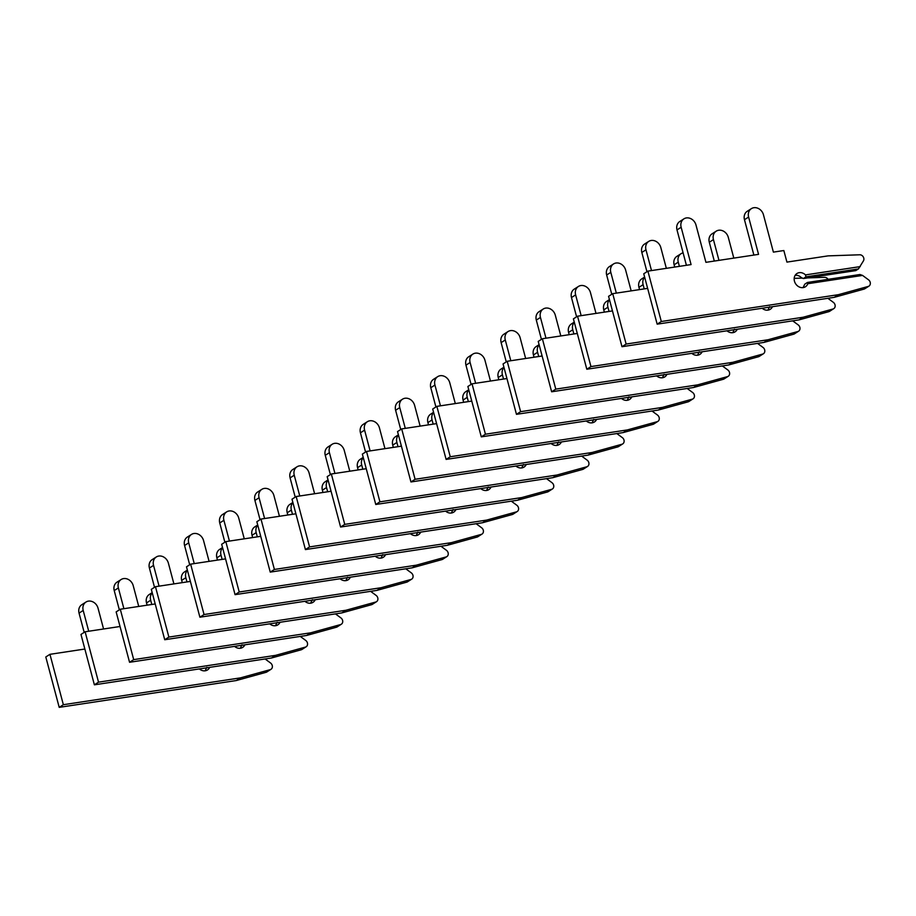 <?xml version="1.0" encoding="UTF-8"?>
<svg xmlns="http://www.w3.org/2000/svg" width="916" height="916" viewBox="0 0 916 916"><rect width="100%" height="100%" fill="white"/><g stroke="black" fill="none" stroke-linecap="round" stroke-linejoin="round"><path stroke-width="1.37" d="M84.856 649.032L49.945 654.322L63.353 704.702L240.45 677.874L270.22 669.653A3.927 3.332 57.3 0 0 270.999 669.31A3.927 3.332 57.3 0 0 272.247 665.485A3.927 3.332 57.3 0 0 270.564 663.001L265.09 658.959M206.844 667.352L205.711 669.562A7.866 6.664 -122.7 0 1 205.115 670.81M209.684 667.352A7.866 6.664 -122.7 0 1 207.485 669.951A7.866 6.664 -122.7 0 1 199.367 668.92M152.239 592.812A8.645 7.328 57.3 0 0 150.671 600.243L151.793 604.468M103.565 628.983L98.046 608.213A8.645 7.328 57.3 0 0 85.955 602.052A8.645 7.328 57.3 0 0 83.196 610.457L88.726 631.238M49.945 654.322L45.8 656.978L59.208 707.358L236.305 680.542L266.064 672.31A3.927 3.332 57.3 0 0 266.842 671.966L270.999 669.31M85.955 602.052L81.799 604.72A8.645 7.328 57.3 0 0 79.051 613.125L84.18 632.383M152.193 592.629L149.274 594.495A8.645 7.328 57.3 0 0 146.514 602.9L147.121 605.178M240.45 677.874L236.305 680.542M63.353 704.702L59.208 707.358M120.03 626.498L85.119 631.777L98.527 682.157L275.624 655.341L305.394 647.108A3.927 3.332 57.3 0 0 306.173 646.765A3.927 3.332 57.3 0 0 307.421 642.94A3.927 3.332 57.3 0 0 305.738 640.456L300.265 636.425M242.019 644.807L240.885 647.028A7.866 6.664 -122.7 0 1 240.29 648.265M244.858 644.818A7.866 6.664 -122.7 0 1 242.66 647.406A7.866 6.664 -122.7 0 1 234.542 646.375M187.414 570.279A8.645 7.328 57.3 0 0 185.834 577.698L186.967 581.923M138.74 606.449L133.221 585.668A8.645 7.328 57.3 0 0 121.13 579.519A8.645 7.328 57.3 0 0 118.37 587.923L123.9 608.693M85.119 631.777L80.974 634.445L94.382 684.825L271.479 657.997L301.238 649.776A3.927 3.332 57.3 0 0 302.017 649.421L306.173 646.765M121.13 579.519L116.973 582.175A8.645 7.328 57.3 0 0 114.225 590.58L119.343 609.85M187.368 570.084L184.448 571.95A8.645 7.328 57.3 0 0 181.689 580.366L182.295 582.633M275.624 655.341L271.479 657.997M98.527 682.157L94.382 684.825M155.205 603.953L120.294 609.243L133.702 659.623L310.799 632.796L340.569 624.575A3.927 3.332 57.3 0 0 341.347 624.22A3.927 3.332 57.3 0 0 342.595 620.407A3.927 3.332 57.3 0 0 340.901 617.911L335.439 613.88M277.193 622.273L276.06 624.483A7.866 6.664 -122.7 0 1 275.453 625.72M280.033 622.273A7.866 6.664 -122.7 0 1 277.834 624.861A7.866 6.664 -122.7 0 1 269.716 623.83M222.588 547.734A8.645 7.328 57.3 0 0 221.008 555.165L222.141 559.39M173.914 583.904L168.384 563.134A8.645 7.328 57.3 0 0 156.304 556.974A8.645 7.328 57.3 0 0 153.544 565.378L159.075 586.148M120.294 609.243L116.149 611.899L129.557 662.279L306.654 635.452L336.412 627.231A3.927 3.332 57.3 0 0 337.191 626.888L341.347 624.22M156.304 556.974L152.148 559.63A8.645 7.328 57.3 0 0 149.4 568.034L154.518 587.305M222.542 547.539L219.611 549.417A8.645 7.328 57.3 0 0 216.863 557.821L217.47 560.1M310.799 632.796L306.654 635.452M133.702 659.623L129.557 662.279M190.379 581.408L155.468 586.698L168.876 637.078L345.973 610.251L375.732 602.03A3.927 3.332 57.3 0 0 376.522 601.686A3.927 3.332 57.3 0 0 377.77 597.862A3.927 3.332 57.3 0 0 376.075 595.377L370.614 591.335M312.367 599.728L311.234 601.938A7.866 6.664 -122.7 0 1 310.627 603.186M315.207 599.728A7.866 6.664 -122.7 0 1 313.009 602.327A7.866 6.664 -122.7 0 1 304.891 601.297M257.762 525.189A8.645 7.328 57.3 0 0 256.182 532.62L257.304 536.845M209.088 561.359L203.558 540.589A8.645 7.328 57.3 0 0 191.478 534.429A8.645 7.328 57.3 0 0 188.719 542.845L194.249 563.615M155.468 586.698L151.323 589.354L164.731 639.734L341.828 612.918L371.587 604.686A3.927 3.332 57.3 0 0 372.365 604.342L376.522 601.686M191.478 534.429L187.322 537.097A8.645 7.328 57.3 0 0 184.574 545.501L189.692 564.76M257.705 525.005L254.785 526.872A8.645 7.328 57.3 0 0 252.037 535.276L252.644 537.555M345.973 610.251L341.828 612.918M168.876 637.078L164.731 639.734M225.554 558.875L190.643 564.153L204.05 614.533L381.148 587.717L410.906 579.485A3.927 3.332 57.3 0 0 411.696 579.141A3.927 3.332 57.3 0 0 412.944 575.317A3.927 3.332 57.3 0 0 411.25 572.832L405.788 568.802M347.542 577.183L346.408 579.404A7.866 6.664 -122.7 0 1 345.801 580.641M350.381 577.195A7.866 6.664 -122.7 0 1 348.183 579.782A7.866 6.664 -122.7 0 1 340.065 578.752M292.937 502.655A8.645 7.328 57.3 0 0 291.357 510.075L292.479 514.3M244.263 538.826L238.733 518.055A8.645 7.328 57.3 0 0 226.653 511.895A8.645 7.328 57.3 0 0 223.893 520.299L229.424 541.07M190.643 564.153L186.498 566.821L199.894 617.201L377.003 590.373L406.761 582.152A3.927 3.332 57.3 0 0 407.54 581.797L411.696 579.141M226.653 511.895L222.496 514.552A8.645 7.328 57.3 0 0 219.748 522.956L224.867 542.226M292.88 502.46L289.96 504.338A8.645 7.328 57.3 0 0 287.212 512.742L287.819 515.01M381.148 587.717L377.003 590.373M204.05 614.533L199.894 617.201M260.728 536.329L225.817 541.619L239.225 591.999L416.322 565.172L446.081 556.951A3.927 3.332 57.3 0 0 446.871 556.596A3.927 3.332 57.3 0 0 448.119 552.783A3.927 3.332 57.3 0 0 446.424 550.287L440.962 546.257M382.716 554.649L381.583 556.859A7.866 6.664 -122.7 0 1 380.976 558.096M385.544 554.649A7.866 6.664 -122.7 0 1 383.357 557.237A7.866 6.664 -122.7 0 1 375.239 556.218M328.111 480.11A8.645 7.328 57.3 0 0 326.531 487.541L327.653 491.766M279.437 516.28L273.907 495.51A8.645 7.328 57.3 0 0 261.816 489.35A8.645 7.328 57.3 0 0 259.068 497.754L264.598 518.525M225.817 541.619L221.672 544.276L235.069 594.656L412.177 567.828L441.936 559.607A3.927 3.332 57.3 0 0 442.714 559.264L446.871 556.596M261.816 489.35L257.671 492.007A8.645 7.328 57.3 0 0 254.911 500.422L260.041 519.681M328.054 479.915L325.134 481.793A8.645 7.328 57.3 0 0 322.386 490.197L322.982 492.476M416.322 565.172L412.177 567.828M239.225 591.999L235.069 594.656M295.902 513.784L260.991 519.074L274.399 569.454L451.496 542.627L481.255 534.406A3.927 3.332 57.3 0 0 482.034 534.062A3.927 3.332 57.3 0 0 483.293 530.238A3.927 3.332 57.3 0 0 481.598 527.753L476.137 523.712M417.891 532.104L416.757 534.314A7.866 6.664 -122.7 0 1 416.15 535.562M420.719 532.104A7.866 6.664 -122.7 0 1 418.532 534.704A7.866 6.664 -122.7 0 1 410.414 533.673M363.286 457.565A8.645 7.328 57.3 0 0 361.705 464.996L362.828 469.221M314.612 493.735L309.081 472.965A8.645 7.328 57.3 0 0 296.99 466.805A8.645 7.328 57.3 0 0 294.242 475.221L299.772 495.991M260.991 519.074L256.846 521.731L270.243 572.111L447.34 545.295L477.11 537.062A3.927 3.332 57.3 0 0 477.889 536.719L482.034 534.062M296.99 466.805L292.845 469.473A8.645 7.328 57.3 0 0 290.086 477.877L295.215 497.136M363.228 457.382L360.309 459.248A8.645 7.328 57.3 0 0 357.561 467.652L358.156 469.931M451.496 542.627L447.34 545.295M274.399 569.454L270.243 572.111M331.077 491.251L296.166 496.529L309.574 546.909L486.671 520.093L516.429 511.872A3.927 3.332 57.3 0 0 517.208 511.517A3.927 3.332 57.3 0 0 518.467 507.693A3.927 3.332 57.3 0 0 516.773 505.208L511.311 501.178M453.065 509.559L451.931 511.781A7.866 6.664 -122.7 0 1 451.325 513.017M455.893 509.571A7.866 6.664 -122.7 0 1 453.706 512.159A7.866 6.664 -122.7 0 1 445.577 511.128M398.46 435.031A8.645 7.328 57.3 0 0 396.88 442.451L398.002 446.676M349.786 471.202L344.256 450.432A8.645 7.328 57.3 0 0 332.165 444.271A8.645 7.328 57.3 0 0 329.416 452.676L334.935 473.446M296.166 496.529L292.009 499.197L305.417 549.577L482.514 522.75L512.284 514.529A3.927 3.332 57.3 0 0 513.063 514.174L517.208 511.517M332.165 444.271L328.02 446.928A8.645 7.328 57.3 0 0 325.26 455.332L330.39 474.603M398.403 434.837L395.483 436.714A8.645 7.328 57.3 0 0 392.735 445.119L393.33 447.386M486.671 520.093L482.514 522.75M309.574 546.909L305.417 549.577M366.24 468.706L331.34 473.996L344.748 524.376L521.845 497.548L551.604 489.327A3.927 3.332 57.3 0 0 552.382 488.984A3.927 3.332 57.3 0 0 553.642 485.159A3.927 3.332 57.3 0 0 551.947 482.663L546.486 478.633M488.239 487.026L487.106 489.236A7.866 6.664 -122.7 0 1 486.499 490.472M491.068 487.026A7.866 6.664 -122.7 0 1 488.881 489.613A7.866 6.664 -122.7 0 1 480.751 488.594M433.634 412.486A8.645 7.328 57.3 0 0 432.054 419.917L433.176 424.142M384.96 448.657L379.43 427.887A8.645 7.328 57.3 0 0 367.339 421.726A8.645 7.328 57.3 0 0 364.591 430.131L370.11 450.901M331.34 473.996L327.184 476.652L340.592 527.032L517.689 500.205L547.459 491.984A3.927 3.332 57.3 0 0 548.237 491.64L552.382 488.984M367.339 421.726L363.194 424.383A8.645 7.328 57.3 0 0 360.435 432.799L365.564 452.057M433.577 412.292L430.657 414.169A8.645 7.328 57.3 0 0 427.898 422.574L428.505 424.852M521.845 497.548L517.689 500.205M344.748 524.376L340.592 527.032M401.414 446.161L366.515 451.451L379.922 501.831L557.02 475.003L586.778 466.782A3.927 3.332 57.3 0 0 587.557 466.439A3.927 3.332 57.3 0 0 588.816 462.614A3.927 3.332 57.3 0 0 587.122 460.13L581.649 456.099M523.414 464.481L522.28 466.691A7.866 6.664 -122.7 0 1 521.673 467.939M526.242 464.481A7.866 6.664 -122.7 0 1 524.044 467.08A7.866 6.664 -122.7 0 1 515.926 466.049M468.797 389.941A8.645 7.328 57.3 0 0 467.229 397.372L468.351 401.597M420.135 426.112L414.605 405.341A8.645 7.328 57.3 0 0 402.513 399.181A8.645 7.328 57.3 0 0 399.765 407.597L405.284 428.367M366.515 451.451L362.358 454.107L375.766 504.487L552.863 477.671L582.633 469.45A3.927 3.332 57.3 0 0 583.412 469.095L587.557 466.439M402.513 399.181L398.368 401.849A8.645 7.328 57.3 0 0 395.609 410.254L400.739 429.524M468.752 389.758L465.832 391.624A8.645 7.328 57.3 0 0 463.072 400.029L463.679 402.307M557.02 475.003L552.863 477.671M379.922 501.831L375.766 504.487M436.589 423.627L401.689 428.906L415.097 479.286L592.194 452.47L621.953 444.249A3.927 3.332 57.3 0 0 622.731 443.894A3.927 3.332 57.3 0 0 623.991 440.069A3.927 3.332 57.3 0 0 622.296 437.585L616.823 433.554M558.588 441.947L557.443 444.157A7.866 6.664 -122.7 0 1 556.848 445.394M561.416 441.947A7.866 6.664 -122.7 0 1 559.218 444.535A7.866 6.664 -122.7 0 1 551.1 443.504M503.972 367.408A8.645 7.328 57.3 0 0 502.403 374.839L503.525 379.064M455.309 403.578L449.779 382.808A8.645 7.328 57.3 0 0 437.688 376.648A8.645 7.328 57.3 0 0 434.94 385.052L440.459 405.822M401.689 428.906L397.533 431.573L410.94 481.953L588.038 455.126L617.796 446.905A3.927 3.332 57.3 0 0 618.586 446.561L622.731 443.894M437.688 376.648L433.543 379.304A8.645 7.328 57.3 0 0 430.783 387.708L435.913 406.979M503.926 367.213L501.006 369.091A8.645 7.328 57.3 0 0 498.247 377.495L498.854 379.762M592.194 452.47L588.038 455.126M415.097 479.286L410.94 481.953M471.763 401.082L436.863 406.372L450.26 456.752L627.368 429.925L657.127 421.704A3.927 3.332 57.3 0 0 657.906 421.36A3.927 3.332 57.3 0 0 659.154 417.536A3.927 3.332 57.3 0 0 657.47 415.04L651.997 411.009M593.763 419.402L592.618 421.612A7.866 6.664 -122.7 0 1 592.022 422.86M596.591 419.402A7.866 6.664 -122.7 0 1 594.392 421.99A7.866 6.664 -122.7 0 1 586.274 420.971M539.146 344.863A8.645 7.328 57.3 0 0 537.577 352.294L538.7 356.519M490.472 381.033L484.953 360.263A8.645 7.328 57.3 0 0 472.862 354.103A8.645 7.328 57.3 0 0 470.103 362.507L475.633 383.277M436.863 406.372L432.707 409.028L446.115 459.408L623.212 432.581L652.971 424.36A3.927 3.332 57.3 0 0 653.761 424.016L657.906 421.36M472.862 354.103L468.717 356.759A8.645 7.328 57.3 0 0 465.958 365.175L471.087 384.434M539.1 344.668L536.181 346.546A8.645 7.328 57.3 0 0 533.421 354.95L534.028 357.229M627.368 429.925L623.212 432.581M450.26 456.752L446.115 459.408M506.937 378.537L472.038 383.827L485.434 434.207L662.531 407.38L692.301 399.158A3.927 3.332 57.3 0 0 693.08 398.815A3.927 3.332 57.3 0 0 694.328 394.991A3.927 3.332 57.3 0 0 692.645 392.506L687.172 388.476M628.937 396.857L627.792 399.067A7.866 6.664 -122.7 0 1 627.197 400.315M631.765 396.868A7.866 6.664 -122.7 0 1 629.567 399.456A7.866 6.664 -122.7 0 1 621.449 398.426M574.321 322.317A8.645 7.328 57.3 0 0 572.752 329.749L573.874 333.974M525.647 358.488L520.128 337.718A8.645 7.328 57.3 0 0 508.036 331.558A8.645 7.328 57.3 0 0 505.277 339.973L510.807 360.744M472.038 383.827L467.881 386.483L481.289 436.863L658.386 410.047L688.145 401.826A3.927 3.332 57.3 0 0 688.935 401.471L693.08 398.815M508.036 331.558L503.88 334.225A8.645 7.328 57.3 0 0 501.132 342.63L506.262 361.9M574.275 322.134L571.355 324.001A8.645 7.328 57.3 0 0 568.596 332.416L569.202 334.684M662.531 407.38L658.386 410.047M485.434 434.207L481.289 436.863M542.112 356.003L507.212 361.282L520.609 411.662L697.706 384.846L727.476 376.625A3.927 3.332 57.3 0 0 728.254 376.27A3.927 3.332 57.3 0 0 729.502 372.457A3.927 3.332 57.3 0 0 727.819 369.961L722.346 365.931M664.1 374.323L662.966 376.533A7.866 6.664 -122.7 0 1 662.371 377.77M666.94 374.323A7.866 6.664 -122.7 0 1 664.741 376.911A7.866 6.664 -122.7 0 1 656.623 375.881M609.495 299.784A8.645 7.328 57.3 0 0 607.926 307.215L609.048 311.44M560.821 335.954L555.302 315.184A8.645 7.328 57.3 0 0 543.211 309.024A8.645 7.328 57.3 0 0 540.451 317.428L545.982 338.199M507.212 361.282L503.056 363.95L516.464 414.33L693.561 387.502L723.319 379.281A3.927 3.332 57.3 0 0 724.098 378.938L728.254 376.27M543.211 309.024L539.055 311.68A8.645 7.328 57.3 0 0 536.307 320.085L541.436 339.355M609.449 299.589L606.529 301.467A8.645 7.328 57.3 0 0 603.77 309.871L604.377 312.138M697.706 384.846L693.561 387.502M520.609 411.662L516.464 414.33M577.286 333.458L542.375 338.748L555.783 389.128L732.88 362.301L762.65 354.08A3.927 3.332 57.3 0 0 763.429 353.736A3.927 3.332 57.3 0 0 764.677 349.912A3.927 3.332 57.3 0 0 762.994 347.416L757.521 343.385M699.274 351.778L698.141 353.988A7.866 6.664 -122.7 0 1 697.545 355.236M702.114 351.778A7.866 6.664 -122.7 0 1 699.916 354.366A7.866 6.664 -122.7 0 1 691.798 353.347M644.669 277.239A8.645 7.328 57.3 0 0 643.101 284.67L644.223 288.895M595.995 313.409L590.477 292.639A8.645 7.328 57.3 0 0 578.385 286.479A8.645 7.328 57.3 0 0 575.626 294.883L581.156 315.665M542.375 338.748L538.23 341.405L551.638 391.785L728.735 364.957L758.494 356.736A3.927 3.332 57.3 0 0 759.272 356.393L763.429 353.736M578.385 286.479L574.229 289.135A8.645 7.328 57.3 0 0 571.481 297.551L576.599 316.81M644.624 277.056L641.704 278.922A8.645 7.328 57.3 0 0 638.944 287.326L639.551 289.605M732.88 362.301L728.735 364.957M555.783 389.128L551.638 391.785M612.461 310.913L577.549 316.203L590.957 366.583L768.055 339.756L797.825 331.535A3.927 3.332 57.3 0 0 798.603 331.191A3.927 3.332 57.3 0 0 799.851 327.367A3.927 3.332 57.3 0 0 798.168 324.882L792.695 320.852M734.449 329.233L733.315 331.443A7.866 6.664 -122.7 0 1 732.72 332.691M737.288 329.245A7.866 6.664 -122.7 0 1 735.09 331.832A7.866 6.664 -122.7 0 1 726.972 330.802M683.107 252.862A8.645 7.328 57.3 0 0 681.023 253.721A8.645 7.328 57.3 0 0 678.264 262.125L679.397 266.35M631.17 290.876L625.639 270.094A8.645 7.328 57.3 0 0 613.56 263.945A8.645 7.328 57.3 0 0 610.8 272.35L616.331 293.12M577.549 316.203L573.405 318.86L586.812 369.24L763.91 342.424L793.668 334.203A3.927 3.332 57.3 0 0 794.447 333.848L798.603 331.191M613.56 263.945L609.403 266.602A8.645 7.328 57.3 0 0 606.655 275.006L611.774 294.276M681.023 253.721L676.867 256.377A8.645 7.328 57.3 0 0 674.119 264.793L674.726 267.06M768.055 339.756L763.91 342.424M590.957 366.583L586.812 369.24M828.041 279.346A3.927 3.332 57.3 0 0 824.572 277.33L807.591 277.903M647.635 288.38L612.724 293.67L626.132 344.05L803.229 317.222L832.999 309.001A3.927 3.332 57.3 0 0 833.778 308.646A3.927 3.332 57.3 0 0 835.026 304.833A3.927 3.332 57.3 0 0 833.331 302.337L827.869 298.307M769.623 306.7L768.49 308.91A7.866 6.664 -122.7 0 1 767.883 310.146M772.463 306.7A7.866 6.664 -122.7 0 1 770.264 309.287A7.866 6.664 -122.7 0 1 762.146 308.257M802.439 278.086L794.183 278.361M733.808 258.106L728.289 237.336A8.645 7.328 57.3 0 0 716.197 231.175A8.645 7.328 57.3 0 0 713.438 239.591L718.968 260.362M666.344 268.331L660.814 247.56A8.645 7.328 57.3 0 0 648.734 241.4A8.645 7.328 57.3 0 0 645.975 249.805L651.505 270.575M612.724 293.67L608.579 296.326L621.987 346.706L799.084 319.879L828.843 311.658A3.927 3.332 57.3 0 0 829.621 311.314L833.778 308.646M648.734 241.4L644.578 244.057A8.645 7.328 57.3 0 0 641.83 252.461L646.948 271.731M716.197 231.175L712.041 233.843A8.645 7.328 57.3 0 0 709.293 242.248L714.297 261.071M803.229 317.222L799.084 319.879M626.132 344.05L621.987 346.706M807.443 282.46L807.809 283.708A7.866 6.664 -122.7 0 1 805.439 286.754A7.866 6.664 -122.7 0 1 795.58 283.72A7.866 6.664 -122.7 0 1 796.954 273.506A7.866 6.664 -122.7 0 1 805.473 274.903L805.943 276.861L858.441 268.915L863.467 260.831A3.927 3.332 57.3 0 0 863.754 258.037A3.927 3.332 57.3 0 0 859.735 254.785L828.075 255.873L786.924 262.102L783.844 250.537L773.39 252.118L763.463 214.802A8.645 7.328 57.3 0 0 751.372 208.642A8.645 7.328 57.3 0 0 748.612 217.046L758.551 254.362L705.927 262.331L695.988 225.015A8.645 7.328 57.3 0 0 683.909 218.855A8.645 7.328 57.3 0 0 681.149 227.26L691.076 264.587L647.898 271.125L661.306 321.505L838.403 294.677L868.162 286.456A3.927 3.332 57.3 0 0 868.952 286.113A3.927 3.332 57.3 0 0 870.2 282.288A3.927 3.332 57.3 0 0 868.505 279.804L862.563 275.418L859.929 274.514L807.443 282.46L804.798 284.155L803.664 286.365A7.866 6.664 -122.7 0 1 803.057 287.613M805.943 276.861L803.309 278.556L801.317 277.559A7.866 6.664 -122.7 0 0 795.18 275.304M860.227 266.602L805.473 274.903M862.563 275.418L807.809 283.708M858.441 268.915L855.807 270.609L803.309 278.556M647.898 271.125L643.753 273.781L657.161 324.161L834.258 297.334L864.017 289.113A3.927 3.332 57.3 0 0 864.796 288.769L868.952 286.113M683.909 218.855L679.752 221.523A8.645 7.328 57.3 0 0 677.004 229.927L686.405 265.285M751.372 208.642L747.216 211.298A8.645 7.328 57.3 0 0 744.468 219.703L753.879 255.072M838.403 294.677L834.258 297.334M661.306 321.505L657.161 324.161M270.22 669.653L266.064 672.31M150.671 600.243L146.514 602.9M83.196 610.457L79.051 613.125M305.394 647.108L301.238 649.776M185.834 577.698L181.689 580.366M118.37 587.923L114.225 590.58M340.569 624.575L336.412 627.231M221.008 555.165L216.863 557.821M153.544 565.378L149.4 568.034M375.732 602.03L371.587 604.686M256.182 532.62L252.037 535.276M188.719 542.845L184.574 545.501M410.906 579.485L406.761 582.152M291.357 510.075L287.212 512.742M223.893 520.299L219.748 522.956M446.081 556.951L441.936 559.607M326.531 487.541L322.386 490.197M259.068 497.754L254.911 500.422M481.255 534.406L477.11 537.062M361.705 464.996L357.561 467.652M294.242 475.221L290.086 477.877M516.429 511.872L512.284 514.529M396.88 442.451L392.735 445.119M329.416 452.676L325.26 455.332M551.604 489.327L547.459 491.984M432.054 419.917L427.898 422.574M364.591 430.131L360.435 432.799M586.778 466.782L582.633 469.45M467.229 397.372L463.072 400.029M399.765 407.597L395.609 410.254M621.953 444.249L617.796 446.905M502.403 374.839L498.247 377.495M434.94 385.052L430.783 387.708M657.127 421.704L652.971 424.36M537.577 352.294L533.421 354.95M470.103 362.507L465.958 365.175M692.301 399.158L688.145 401.826M572.752 329.749L568.596 332.416M505.277 339.973L501.132 342.63M727.476 376.625L723.319 379.281M607.926 307.215L603.77 309.871M540.451 317.428L536.307 320.085M762.65 354.08L758.494 356.736M643.101 284.67L638.944 287.326M575.626 294.883L571.481 297.551M797.825 331.535L793.668 334.203M678.264 262.125L674.119 264.793M610.8 272.35L606.655 275.006M832.999 309.001L828.843 311.658M713.438 239.591L709.293 242.248M645.975 249.805L641.83 252.461M868.162 286.456L864.017 289.113M748.612 217.046L744.468 219.703M681.149 227.26L677.004 229.927"/></g></svg>
